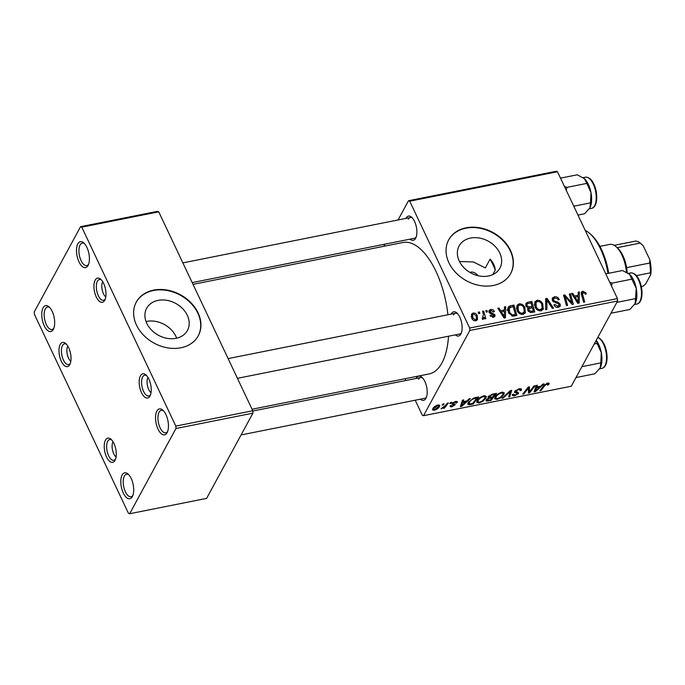 <?xml version="1.0" encoding="UTF-8"?>
<svg xmlns="http://www.w3.org/2000/svg" width="685" height="685" viewBox="0 0 685 685"><rect width="100%" height="100%" fill="white"/><g stroke="black" fill="none" stroke-linecap="round" stroke-linejoin="round"><path stroke-width="1.03" d="M88.065 265.455A13.229 6.037 78.7 0 1 79.006 261.91A13.229 6.037 78.7 0 1 77.842 243.834A13.229 6.037 78.7 0 1 83.767 242.901A13.229 6.037 78.7 0 1 88.211 265.181A13.229 6.037 78.7 0 1 88.065 265.455M84.503 243.637A11.465 5.232 -101.3 0 0 82.251 243.098A11.465 5.232 -101.3 0 0 80.068 244.973A11.465 5.232 -101.3 0 0 80.085 258.117A11.465 5.232 -101.3 0 0 86.738 265.583A11.465 5.232 -101.3 0 0 88.605 264.222M53.327 329.382A13.229 6.037 78.7 0 1 44.268 325.837A13.229 6.037 78.7 0 1 43.104 307.762A13.229 6.037 78.7 0 1 49.029 306.829A13.229 6.037 78.7 0 1 53.473 329.108A13.229 6.037 78.7 0 1 53.327 329.382M49.765 307.556A11.465 5.232 -101.3 0 0 47.513 307.026A11.465 5.232 -101.3 0 0 45.33 308.892A11.465 5.232 -101.3 0 0 45.347 322.044A11.465 5.232 -101.3 0 0 52 329.511A11.465 5.232 -101.3 0 0 53.867 328.149M132.368 496.599A13.229 6.037 78.7 0 1 123.309 493.054A13.229 6.037 78.7 0 1 122.153 474.979A13.229 6.037 78.7 0 1 128.069 474.046A13.229 6.037 78.7 0 1 132.513 496.317A13.229 6.037 78.7 0 1 132.368 496.599M128.806 474.774A11.465 5.232 -101.3 0 0 126.554 474.234A11.465 5.232 -101.3 0 0 124.37 476.109A11.465 5.232 -101.3 0 0 124.387 489.261A11.465 5.232 -101.3 0 0 131.04 496.719A11.465 5.232 -101.3 0 0 132.916 495.366M167.106 432.672A13.229 6.037 78.7 0 1 158.047 429.127A13.229 6.037 78.7 0 1 156.891 411.051A13.229 6.037 78.7 0 1 162.807 410.118A13.229 6.037 78.7 0 1 167.251 432.398A13.229 6.037 78.7 0 1 167.106 432.672M163.544 410.846A11.465 5.232 -101.3 0 0 161.292 410.315A11.465 5.232 -101.3 0 0 159.108 412.182A11.465 5.232 -101.3 0 0 159.125 425.334A11.465 5.232 -101.3 0 0 165.779 432.8A11.465 5.232 -101.3 0 0 167.654 431.439M470.544 238.063A23.213 18.118 28.5 0 0 459.113 245.949A23.213 18.118 28.5 0 0 463.968 267.767A23.213 18.118 28.5 0 0 488.474 276.004A23.213 18.118 28.5 0 0 499.904 268.118A23.213 18.118 28.5 0 0 495.049 246.3A23.213 18.118 28.5 0 0 470.544 238.063M466.091 227.814A35.269 27.537 28.5 0 0 448.726 239.801A35.269 27.537 28.5 0 0 456.099 272.955A35.269 27.537 28.5 0 0 493.346 285.474A35.269 27.537 28.5 0 0 510.71 273.486A35.269 27.537 28.5 0 0 503.338 240.341A35.269 27.537 28.5 0 0 466.091 227.814M510.608 273.683A35.269 27.537 28.5 0 0 503.03 240.632A35.269 27.537 28.5 0 0 465.877 228.199A35.269 27.537 28.5 0 0 448.624 239.998M405.957 218.387A12.347 5.634 78.7 0 1 406.094 218.104A12.347 5.634 78.7 0 1 411.625 217.239A12.347 5.634 78.7 0 1 415.769 238.029A12.347 5.634 78.7 0 1 415.641 238.286A12.347 5.634 78.7 0 1 410.092 239.142M192.194 282.597L414.476 238.269A10.583 4.829 -101.3 0 0 416.172 237.061M451.201 314.107A12.347 5.634 78.7 0 1 451.346 313.824A12.347 5.634 78.7 0 1 456.869 312.951A12.347 5.634 78.7 0 1 461.014 333.749A12.347 5.634 78.7 0 1 460.885 334.006A12.347 5.634 78.7 0 1 455.337 334.862M237.438 378.317L459.721 333.989A10.583 4.829 -101.3 0 0 461.416 332.782M416.249 378.42A12.347 5.634 78.7 0 1 416.394 378.137A12.347 5.634 78.7 0 1 421.917 377.264A12.347 5.634 78.7 0 1 426.07 398.062A12.347 5.634 78.7 0 1 425.933 398.319A12.347 5.634 78.7 0 1 420.384 399.175M241.094 434.932L424.768 398.302A10.583 4.829 -101.3 0 0 426.464 397.094M193.016 284.352L402.908 242.49A67.019 30.568 78.7 0 1 447.93 314.757M448.512 336.224A67.019 30.568 78.7 0 1 441.911 362.99A67.019 30.568 78.7 0 1 429.118 373.933L252.054 409.245M149.972 396.007A12.347 5.634 78.7 0 1 141.521 392.702A12.347 5.634 78.7 0 1 140.434 375.825A12.347 5.634 78.7 0 1 145.965 374.96A12.347 5.634 78.7 0 1 150.109 395.75A12.347 5.634 78.7 0 1 149.972 396.007M146.701 375.697A10.583 4.829 -101.3 0 0 144.672 375.234A10.583 4.829 -101.3 0 0 142.651 376.964A10.583 4.829 -101.3 0 0 142.668 389.097A10.583 4.829 -101.3 0 0 148.816 395.99A10.583 4.829 -101.3 0 0 150.503 394.783M104.728 300.295A12.347 5.634 78.7 0 1 96.277 296.982A12.347 5.634 78.7 0 1 95.189 280.114A12.347 5.634 78.7 0 1 100.721 279.24A12.347 5.634 78.7 0 1 104.865 300.03A12.347 5.634 78.7 0 1 104.728 300.295M101.457 279.977A10.583 4.829 -101.3 0 0 99.428 279.514A10.583 4.829 -101.3 0 0 97.407 281.244A10.583 4.829 -101.3 0 0 97.424 293.377A10.583 4.829 -101.3 0 0 103.572 300.27A10.583 4.829 -101.3 0 0 105.259 299.071M69.776 364.608A12.347 5.634 78.7 0 1 61.325 361.295A12.347 5.634 78.7 0 1 60.237 344.427A12.347 5.634 78.7 0 1 65.769 343.553A12.347 5.634 78.7 0 1 69.913 364.343A12.347 5.634 78.7 0 1 69.776 364.608M66.505 344.29A10.583 4.829 -101.3 0 0 64.476 343.827A10.583 4.829 -101.3 0 0 62.463 345.557A10.583 4.829 -101.3 0 0 62.481 357.698A10.583 4.829 -101.3 0 0 68.62 364.583A10.583 4.829 -101.3 0 0 70.315 363.384M115.029 460.32A12.347 5.634 78.7 0 1 106.569 457.015A12.347 5.634 78.7 0 1 105.481 440.138A12.347 5.634 78.7 0 1 111.013 439.273A12.347 5.634 78.7 0 1 115.157 460.063A12.347 5.634 78.7 0 1 115.029 460.32M111.749 440.01A10.583 4.829 -101.3 0 0 109.728 439.547A10.583 4.829 -101.3 0 0 107.708 441.277A10.583 4.829 -101.3 0 0 107.725 453.41A10.583 4.829 -101.3 0 0 113.864 460.303A10.583 4.829 -101.3 0 0 115.559 459.096M146.042 321.548A23.213 18.118 -151.5 0 1 146.659 321.411A23.213 18.118 -151.5 0 1 176.653 338.184M158.098 300.373A23.213 18.118 28.5 0 0 146.667 308.259A23.213 18.118 28.5 0 0 151.522 330.076A23.213 18.118 28.5 0 0 176.028 338.313A23.213 18.118 28.5 0 0 187.45 330.427A23.213 18.118 28.5 0 0 182.604 308.618A23.213 18.118 28.5 0 0 158.098 300.373M153.645 290.123A35.269 27.537 28.5 0 0 136.281 302.119A35.269 27.537 28.5 0 0 143.653 335.265A35.269 27.537 28.5 0 0 180.9 347.783A35.269 27.537 28.5 0 0 198.265 335.796A35.269 27.537 28.5 0 0 190.892 302.65A35.269 27.537 28.5 0 0 153.645 290.123M198.153 335.992A35.269 27.537 28.5 0 0 190.584 302.941A35.269 27.537 28.5 0 0 153.431 290.517A35.269 27.537 28.5 0 0 136.178 302.308M469.833 330.461L469.679 328.055L617.442 298.583L617.596 300.998L469.833 330.461L423.518 415.701L422.311 415.221L415.213 400.203M405.888 380.483L405.058 378.736M469.679 328.055L409.716 201.202L408.508 200.731L398.062 219.962M384.91 244.168L383.737 246.309M408.508 200.731L556.271 171.259L557.479 171.73L409.716 201.202M504.434 309.937L504.46 306.923L505.676 306.683L505.436 317.772L504.066 318.037L497.824 308.241L498.954 308.019L500.615 310.699L504.434 309.937L503.655 311.384M525.9 306.084L525.866 303.438L527.519 302.325L531.834 301.46L534.779 311.915L530.447 312.6L527.887 310.605L528.203 307.848L525.9 306.084M527.75 308.396L527.553 309.055M583.218 292.358L582.644 294.55L584.733 301.957L583.594 302.179L581.437 294.516L581.402 292.05L582.738 291.168L585.992 292.957L586.326 293.891L585.264 294.25L584.956 293.351L583.218 292.358L581.496 294.721M571.076 300.373L569.321 293.985L570.451 293.762L573.379 304.217L572.198 304.457L565.065 296.502L567.617 305.364L566.478 305.596L563.532 295.141L564.714 294.901L571.855 302.839L571.076 300.373M552.341 300.475L552.29 298.129L554.319 296.836C556.631 296.494 558.284 297.41 559.268 299.585L558.206 299.927L557.222 298.497L554.799 298.026L553.412 298.883L554.122 300.98L557.855 302.111L560.167 304.063L560.253 306.212L558.412 307.342C556.408 307.625 554.901 306.854 553.882 305.048L554.859 304.5L557.898 306.161L559.114 305.433L558.232 303.532L555.8 302.873L552.341 300.475L554.319 296.836M545.697 309.74L545.637 298.711L547.067 298.42L553.489 308.181L552.358 308.413L546.853 300.047L546.904 309.5L545.697 309.74M542.82 309.783L543.419 308.67L540.944 310.827C538.179 310.904 536.235 309.654 535.096 307.077L534.814 301.88L537.023 300.287C539.703 300.21 541.629 301.417 542.785 303.909L543.171 309.26M617.442 298.583L557.479 171.73M471.785 318.251L471.494 314.209L473.138 313.028C475.013 312.891 476.358 313.687 477.18 315.417L477.531 319.664L475.852 320.803C473.934 320.888 472.581 320.041 471.785 318.251M578.174 295.235L578.2 292.212L579.416 291.973L579.176 303.061L577.806 303.335L571.564 293.54L572.686 293.317L574.347 295.997L578.174 295.235L577.387 296.682M524.907 313.362L525.515 312.24L523.032 314.398C520.275 314.475 518.322 313.225 517.192 310.647L516.901 305.459L519.119 303.857C521.799 303.78 523.717 304.996 524.881 307.479L525.258 312.831M509.118 306.255L513.921 305.031L516.867 315.485L512.748 316.17L508.484 312.643L508.159 307.257L509.118 306.255L507.713 308.832M490.614 309.534C492.352 309.26 493.637 309.911 494.467 311.487L493.474 311.983L490.999 310.468L490.058 311.889L494.921 314.715L494.964 316.367L493.56 317.266L489.955 315.554L491.008 315.194L493.174 316.342L493.876 315.1L490.169 313.413L488.979 312.189L488.979 310.536L490.614 309.534L489.073 312.377M489.21 312.583L490.04 311.05L489.492 312.925M492.626 317.343L493.876 315.1M486.222 312.137L485.793 310.639L486.915 310.416L487.36 311.906L486.222 312.137M478.661 313.644L478.241 312.146L479.363 311.923L479.808 313.413L478.661 313.644M482.343 319.167L483.379 314.338L482.557 311.29L483.696 311.067L485.836 318.662L484.706 318.893L484.269 317.318L483.233 319.33L482.343 319.21L482.249 317.977L483.516 317.626L482.617 319.287M447.262 403.191L448.401 402.968L444.394 408.157L443.263 408.388L444.103 407.31L441.02 408.748L445.627 405.272L447.262 403.191M450.507 402.54L451.621 402.318L450.858 403.337L449.72 403.568L450.507 402.54M475.441 397.574L478.627 396.932L473.121 404.082L469.114 404.801L467.864 404.278L468.197 402.583L473.618 398.079L475.441 397.574M483.935 395.802L486.281 396.315L486.042 397.994L482.934 401.29L479.175 402.951L476.76 402.42L477.094 400.674C478.241 398.524 480.528 396.898 483.935 395.802M501.84 392.231L504.194 392.736L503.946 394.423L500.838 397.72L497.087 399.381L494.673 398.85L495.007 397.103C496.154 394.954 498.432 393.327 501.84 392.231M513.57 394.149L515.026 395.091L517.406 393.755L517.321 393.241L514.512 392.419L514.675 391.443L519.136 388.78L521.508 389.063L521.225 390.407L520.061 390.715L520.317 389.774L518.631 389.585L515.831 391.161L515.796 391.692L518.091 392.265L518.554 393.49L514.555 395.896L512.354 395.528L512.56 394.406L513.724 394.115L513.553 394.877L513.253 394.235M515.497 390.467L515.796 391.692M518.091 392.265L518.554 393.49L517.946 392.222M517.406 393.755L516.73 391.991M548.402 383.018L548.942 384.165L548.514 384.807L547.341 385.116L547.76 384.508L547.05 383.917L544.883 385.484L540.987 390.544L539.848 390.775L543.881 385.535L547.555 383.112C548.985 382.881 549.447 383.232 548.942 384.165L549.105 383.326M547.76 384.508L546.767 383.326M423.518 415.701L571.273 386.229L617.596 300.998M542.905 384.114L544.121 383.874L535.43 391.649L534.06 391.923L536.269 385.441L537.391 385.218L536.749 386.991L540.576 386.229L542.905 384.114M534.026 385.886L535.156 385.664L529.633 392.813L528.452 393.044L528.495 387.907L523.871 393.961L522.732 394.183L528.238 387.042L529.419 386.802L529.402 391.931L534.026 385.886M510.342 390.613L511.772 390.322L509.734 396.778L508.604 397L510.351 391.469L503.158 398.088L501.951 398.327L510.342 390.613M492.224 394.226L496.539 393.361L491.034 400.511L486.033 400.888L486.196 400.006L488.576 398.053L487.977 396.949L492.224 394.226M488.02 396.88L488.576 398.053L487.977 396.949M469.165 398.824L470.381 398.584L461.69 406.359L460.32 406.633L462.529 400.143L463.659 399.92L463.009 401.701L466.836 400.939L469.165 398.824M455.979 403.02L455.046 402.112L453.162 403.157L455.114 404.852L452.006 406.719C450.447 407.01 449.874 406.676 450.268 405.734L451.432 405.417L452.391 406.094L453.932 405.177L452.091 404.218L452.014 403.439L455.431 401.478L457.357 401.744L457.152 402.712L455.979 403.02L455.739 401.427M452.871 402.549L453.162 403.542M455.208 404.236L455.114 404.852L454.677 403.927M450.156 406.47L450.268 405.734M451.432 405.417L451.355 405.931L451.15 405.494M454.018 404.758L452.537 402.814M442.947 404.047L444.068 403.825L443.306 404.844L442.159 405.075L442.947 404.047L443.306 404.844M437.955 404.972L439.744 405.323L439.547 406.402C438.717 408.097 436.97 409.382 434.299 410.255L432.569 409.895L432.809 408.714C433.639 407.07 435.352 405.828 437.955 404.972M175.968 428.502L175.805 426.096L252.765 410.752L252.919 413.158L175.968 428.502L129.645 513.741L128.438 513.27L34.404 314.338L34.25 311.932L80.565 226.692L157.524 211.348L158.732 211.819L81.78 227.163L80.565 226.692M252.765 410.752L158.732 211.819M175.805 426.096L81.78 227.163M129.645 513.741L206.605 498.389L252.919 413.158M495.272 270.087C494.853 265.934 493.123 262.286 490.092 259.135A58.199 26.544 78.7 0 1 495.272 270.087L492.815 274.599M459.549 261.499L473.395 261.953L485.314 267.938L490.092 259.135M412.361 217.976A10.583 4.829 -101.3 0 0 410.341 217.513A10.583 4.829 -101.3 0 0 408.32 219.243M457.606 313.696A10.583 4.829 -101.3 0 0 455.585 313.233A10.583 4.829 -101.3 0 0 453.564 314.954M422.654 378.009A10.583 4.829 -101.3 0 0 420.633 377.546A10.583 4.829 -101.3 0 0 418.612 379.276M534.685 390.082L535.43 391.649M536.167 385.749L536.749 386.991M536.954 389.457L539.532 387.145L536.475 387.753L535.302 391.015L536.954 389.457M539.223 386.503L539.532 387.145M534.762 389.868L535.302 391.015M535.901 386.528L536.475 387.753M547.7 383.086L548.514 384.807M540.619 389.774L540.987 390.544M528.34 390.082L529.633 392.813M528.144 387.162L528.495 387.907M526.748 388.977L527.125 389.765M523.503 393.181L523.871 393.961M528.477 388.01L529.539 390.253M528.34 389.679L529.402 391.931M520.386 388.626L521.225 390.407M519.795 388.669L520.317 389.774M518.339 388.977L518.631 389.585M514.212 395.168L514.555 395.896M509.092 395.408L509.734 396.778M510.068 390.87L510.351 391.469M502.876 397.48L503.158 398.088M502.858 392.12L503.946 394.423M500.572 397.137L500.838 397.72M496.745 398.644L497.087 399.381M500.247 397.368L502.85 394.611L503.047 393.447L501.326 393.036C498.689 393.969 496.933 395.279 496.086 396.949L495.854 398.19L497.558 398.576L500.247 397.368M495.675 396.093L496.086 396.949M501.043 392.436L501.326 393.036M490.665 399.732L491.034 400.511M486.23 399.946L486.847 401.239M486.984 399.03L488.619 400.28L490.546 399.894L492.258 397.668L488.465 398.679L487.249 400.22L486.778 399.227M491.95 397.026L492.258 397.668M488.242 398.208L488.465 398.679M488.739 396.016L490.528 397.309L492.9 396.838L494.758 394.423L491.539 395.099L488.987 397.266L488.508 396.247M494.459 393.781L494.758 394.423M491.256 394.5L491.539 395.099M484.946 395.69L486.042 397.994M482.66 400.716L482.934 401.29M478.832 402.223L479.175 402.951M482.334 400.939L484.937 398.182L485.134 397.017L483.422 396.606C480.776 397.54 479.029 398.85 478.173 400.528L477.95 401.761L479.646 402.146L482.334 400.939M477.77 399.663L478.173 400.528M483.13 396.007L483.422 396.606M460.945 404.792L461.69 406.359M462.426 400.46L463.009 401.701M463.214 404.159L465.791 401.847L462.735 402.463L461.562 405.725L463.214 404.159M465.492 401.204L465.791 401.847M461.022 404.578L461.562 405.725M462.161 401.23L462.735 402.463M472.761 403.311L473.121 404.082M468.129 402.72L469.114 404.801M472.633 403.474L476.854 397.994L475.416 398.285C472.35 399.047 470.312 400.425 469.293 402.403L469.653 403.962L472.633 403.474M476.546 397.351L476.854 397.994M468.377 402.266L469.653 403.962M468.882 401.547L469.293 402.403M475.107 397.642L475.416 398.285M456.612 401.376L457.203 402.617M456.518 401.367L457.152 402.712M454.823 401.633L455.046 402.112M451.732 406.145L452.006 406.719M450.49 402.557L450.858 403.337M444.034 407.395L444.394 408.157M441.457 408.311L441.679 408.782M438.828 404.886L439.547 406.402M433.999 409.621L434.299 410.255M434.684 409.621L438.391 406.702L438.58 405.811L437.612 405.589L433.922 408.491L433.725 409.39L434.684 409.621M433.536 407.669L433.922 408.491M437.381 405.118L437.612 405.589M471.22 316.547L473.138 313.028M476.477 316.71L477.18 315.417M475.467 319.878L476.46 319.142L476.118 315.751L473.558 313.944L472.633 314.655L472.907 318.037L475.467 319.878L474.936 320.837M472.299 319.15L472.907 318.037M534.343 304.32L537.023 300.287M542.092 305.193L542.785 303.909M541.356 309.646L541.527 310.673M542.178 308.07L541.647 304.08C540.816 302.308 539.438 301.443 537.502 301.477L535.97 302.624L536.269 306.966C537.083 308.781 538.461 309.671 540.422 309.646L542.178 308.07L540.688 310.87M539.746 310.887L540.422 309.646M535.661 308.096L536.269 306.966M545.654 301.032L547.067 298.42M545.662 302.248L546.853 300.047M552.812 301.263L553.412 300.15M553.566 302.008L554.122 300.98M557.247 303.232L557.855 302.111M558.378 307.351L560.167 304.063M554.233 305.647L554.859 304.5M554.37 305.827L554.961 304.731M557.213 307.419L557.898 306.161M569.655 295.218L570.451 293.762M564.312 297.898L565.065 296.502M565.108 300.724L565.913 299.234M563.892 296.417L564.714 294.901M569.184 301.212L569.697 300.261M571.427 303.626L571.855 302.839M585.298 294.242L585.992 292.957M581.274 293.848L582.738 291.168M578.183 294.233L579.416 291.973M572.103 294.387L572.686 293.317M573.79 297.033L574.347 295.997M578.046 299.825L578.123 296.536L575.066 297.144L578.123 302.068L578.046 299.825M577.609 303.018L578.123 302.068M574.51 298.163L575.066 297.144M525.72 305.63L527.519 302.325M531.252 307.89L532.039 306.443L531.046 302.907L531.834 301.46M533.298 310.921L532.382 307.659L528.94 308.807L528.983 310.339L531.38 311.307L533.298 310.921L532.519 312.369M530.669 312.608L531.38 311.307M528.392 311.427L528.983 310.339M527.921 310.673L528.94 308.807M527.784 310.373L529.668 306.914L532.039 306.443M526.465 306.931L527.03 305.887L529.668 306.914M531.046 302.907L527.861 303.601L526.979 304.311L527.03 305.887M516.439 307.89L519.119 303.857M524.179 308.764L524.881 307.479M523.451 313.216L523.614 314.244M524.265 311.641L523.734 307.651C522.912 305.878 521.525 305.013 519.59 305.048L518.057 306.195L518.365 310.536C519.17 312.351 520.557 313.242 522.518 313.216L524.265 311.641L522.783 314.441M521.842 314.458L522.518 313.216M517.749 311.666L518.365 310.536M504.443 308.935L505.676 306.683M498.363 309.098L498.954 308.019M500.05 311.735L500.615 310.699M504.306 314.526L504.383 311.238L501.326 311.846L504.391 316.77L504.306 314.526M503.869 317.729L504.391 316.77M500.769 312.865L501.326 311.846M509.7 307.565L510.736 305.673M514.606 315.939L515.394 314.492L513.133 306.486L513.921 305.031M507.011 310.134L508.63 309.543M511.712 315.948L512.269 314.929L515.394 314.492M509.015 313.619L509.631 312.48L512.269 314.929M513.133 306.486L509.263 308.13L509.631 312.48M490.109 313.37L490.597 312.48M493.525 317.275L494.921 314.715M490.426 316.273L491.008 315.194M486.136 311.855L486.915 310.416M478.584 313.362L479.363 311.923M482.891 312.531L483.696 311.067M483.173 319.338L484.269 317.318M607.98 273.418A45.852 20.918 -101.3 0 0 589.674 233.431L591.104 234.69A44.088 20.113 78.7 0 1 608.734 273.272M589.674 233.431A45.852 20.918 -101.3 0 0 585.187 230.357M478.276 275.764A24.694 11.26 -101.3 0 0 470.595 272.15A24.694 11.26 -101.3 0 0 469.833 272.365M102.733 281.723A8.819 4.024 -101.3 0 0 102.707 281.766A8.819 4.024 -101.3 0 0 102.613 281.955A8.819 4.024 -101.3 0 0 105.576 296.802A8.819 4.024 -101.3 0 0 105.773 296.965M635.132 303.566L635.312 303.215A17.168 7.835 78.7 0 0 636.254 288.385A17.168 7.835 -101.3 0 0 633.616 280.105A17.168 7.835 -101.3 0 0 629.618 274.351L636.254 288.385L635.132 303.566L629.857 309.474L610.943 313.242M616.851 302.359L635.766 298.583M611.534 286.09L612.107 283.102L632.092 279.112M612.107 283.102L609.641 282.092M605.754 273.863L622.502 270.524L629.618 274.351A17.168 7.835 -101.3 0 0 629.549 274.291L629.618 274.351M147.857 377.666L147.969 377.435A8.819 4.024 -101.3 0 0 147.951 377.486A8.819 4.024 -101.3 0 0 147.857 377.666A8.819 4.024 -101.3 0 0 150.82 392.522A8.819 4.024 -101.3 0 0 151.017 392.685L150.82 392.522M566.289 190.379L566.863 187.382L564.397 186.371M577.969 215.081L584.605 213.754L589.888 207.855L590.521 202.871L573.773 206.211M566.863 187.382L586.848 183.392L591.001 192.673L590.521 202.871M560.51 178.143L577.258 174.803L584.374 178.639L586.848 183.392M590.068 207.486A17.168 7.835 -101.3 0 0 591.001 192.673A17.168 7.835 -101.3 0 0 584.374 178.639M67.661 346.267L67.781 346.036A8.819 4.024 -101.3 0 0 67.764 346.079A8.819 4.024 -101.3 0 0 67.661 346.267A8.819 4.024 -101.3 0 0 70.623 361.115A8.819 4.024 -101.3 0 0 70.82 361.278L70.623 361.115M112.905 441.979L113.025 441.748A8.819 4.024 -101.3 0 0 113.008 441.799A8.819 4.024 -101.3 0 0 112.905 441.979A8.819 4.024 -101.3 0 0 115.868 456.835A8.819 4.024 -101.3 0 0 116.065 456.998M594.22 344.007L597.149 343.425L601.302 352.698A17.168 7.835 -101.3 0 0 598.673 344.418A17.168 7.835 -101.3 0 0 596.215 340.342M581.908 366.672L600.822 362.896L600.18 367.879L594.905 373.787L575.991 377.555M600.343 367.58A17.168 7.835 78.7 0 0 600.368 367.52A17.168 7.835 78.7 0 0 601.302 352.698L600.822 362.896M596.164 340.428L597.149 343.425M626.441 272.245A24.694 11.26 -101.3 0 0 621.937 255.06A24.694 11.26 -101.3 0 0 616.08 246.694A24.694 11.26 -101.3 0 0 609.736 244.399L599.914 246.36M616.08 246.694L617.51 247.953A22.93 10.455 78.7 0 1 622.948 255.719A22.93 10.455 78.7 0 1 626.612 267.638A22.93 10.455 78.7 0 1 627.203 272.656M614.24 245.35L635.346 241.137A22.93 10.455 -101.3 0 1 640.261 243.064L643.249 245.829L649.791 259.658A21.166 9.65 78.7 0 1 650.75 274.608L645.698 283.898L643.044 286.27L641.323 286.613M626.612 267.638L649.705 263.04L649.791 259.658M617.185 247.67L640.261 243.064M650.75 274.608L650.33 272.853A22.93 10.455 -101.3 0 0 649.705 263.04M636.408 275.627L650.33 272.853M640.937 243.654L642.025 244.613A21.166 9.65 78.7 0 1 643.249 245.829M535.353 388.138L535.935 389.38M544.549 384.773L544.883 385.484M514.906 391.084L515.771 392.916M508.398 392.402L508.69 393.027M487.96 400.391L488.277 401.059M490.126 397.386L490.434 398.036M492.352 394.2L492.661 394.843M461.613 402.849L462.195 404.09M470.115 403.944L470.441 404.612M545.671 304.56L546.913 302.273M555.535 302.804L556.16 301.648M581.856 296.006L582.644 294.55M576.094 300.638L576.65 299.602M502.353 315.348L502.91 314.312M513.031 316.17L513.767 314.817M491.505 313.867L491.993 312.959M630.628 272.93C634.07 272.724 636.904 275.053 639.105 279.908C643.378 288.95 643.198 302.753 636.836 304.054A15.875 7.244 -101.3 0 0 638.463 279.771A15.875 7.244 -101.3 0 0 630.628 272.93L628.359 273.375M593.219 184.059A15.875 7.244 -101.3 0 0 585.384 177.209C588.826 177.004 591.66 179.333 593.861 184.188C598.296 193.324 597.688 207.375 591.592 208.343A15.875 7.244 -101.3 0 0 593.219 184.059M597.834 337.362L599.683 338.296L602.329 341.053L604.161 344.221C608.426 353.263 608.246 367.066 601.884 368.376A15.875 7.244 -101.3 0 0 603.519 344.093A15.875 7.244 -101.3 0 0 597.782 337.465M547.846 384.062L547.409 383.146M517.475 393.37L516.832 392.017M495.854 398.19L495.195 396.778M503.047 393.447L502.43 392.137M477.95 401.761L477.282 400.348M485.134 397.017L484.518 395.707M433.725 409.39L433.143 408.166M438.58 405.811L438.169 404.929M476.46 319.142L475.527 320.845M472.633 314.655L471.331 317.044M535.97 302.624L534.488 305.339M553.412 298.883L552.435 300.664M559.114 305.433L558.035 307.402M526.979 304.311L525.96 306.195M518.057 306.195L516.576 308.909M509.263 308.13L507.833 310.759M493.868 315.888L493.08 317.335M410.341 217.513L182.869 262.877M636.836 304.054L634.55 304.517M228.114 358.597L455.585 313.233M585.384 177.209L583.115 177.663M591.592 208.343L589.305 208.797M420.633 377.546L252.782 411.017M601.884 368.376L599.598 368.83M470.595 272.15L469.747 272.322"/></g></svg>
